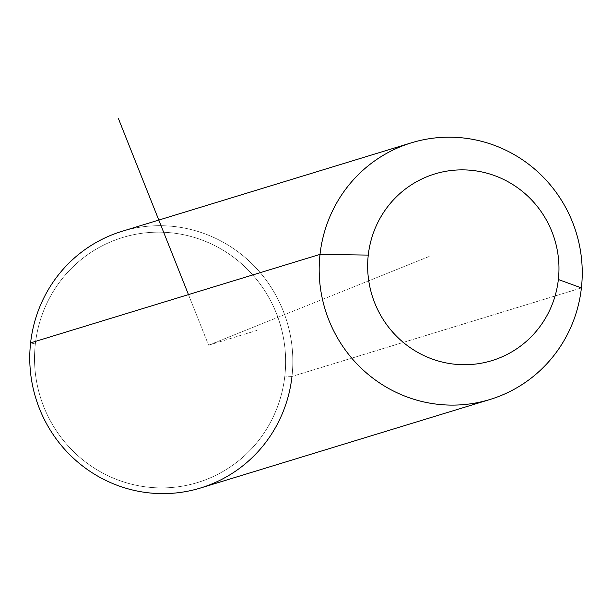 <?xml version="1.0" encoding="UTF-8"?>
<svg xmlns="http://www.w3.org/2000/svg" width="612" height="612" viewBox="0 0 612 612"><rect width="100%" height="100%" fill="white"/><g stroke="black" fill="none" stroke-linecap="round" stroke-linejoin="round"><path stroke-width="0.46" stroke-dasharray="3.06 2.29" d="M122.04 231.313A134.212 131.282 -107 0 1 291.985 376.434L581.4 287.931L291.985 376.434A134.212 131.282 -107 0 1 200.545 488.001M35.328 344.013A128.115 125.315 73 0 0 145.893 486.9A128.115 125.315 73 0 0 284.832 376.043A128.115 125.315 73 0 0 174.259 233.164A128.115 125.315 73 0 0 35.328 344.013L30.6 342.881L35.328 344.013A128.115 125.315 -107 0 1 174.259 233.164A128.115 125.315 -107 0 1 284.832 376.043A128.115 125.315 -107 0 1 145.893 486.9A128.115 125.315 -107 0 1 35.328 344.013M291.985 376.434L284.832 376.043L291.985 376.434A134.212 131.282 73 0 0 176.149 226.746A134.212 131.282 73 0 0 30.6 342.881M188.465 294.602L208.6 345.191L430.083 256.107M208.6 345.191L257.117 330.358"/><path stroke-width="0.92" d="M489.96 399.498L200.545 488.001A134.212 131.282 -107 0 1 30.6 342.881L320.015 254.378A134.212 131.282 73 0 0 489.96 399.498A134.212 131.282 73 0 0 581.4 287.931L558.358 279.5A97.606 95.48 73 0 0 474.116 170.633A97.606 95.48 73 0 0 368.263 255.097L320.015 254.378A134.212 131.282 -107 0 1 465.564 138.243A134.212 131.282 -107 0 1 581.4 287.931A134.212 131.282 -107 0 1 435.851 404.058A134.212 131.282 -107 0 1 320.015 254.378L368.263 255.097A97.606 95.48 73 0 0 452.505 363.956A97.606 95.48 73 0 0 558.358 279.5L581.4 287.931A134.212 131.282 73 0 0 411.455 142.803A134.212 131.282 73 0 0 320.015 254.378L30.6 342.881A134.212 131.282 -107 0 1 122.04 231.313L411.455 142.803M558.358 279.5A97.606 95.48 -107 0 1 452.505 363.956A97.606 95.48 -107 0 1 368.263 255.097A97.606 95.48 -107 0 1 474.116 170.633A97.606 95.48 -107 0 1 558.358 279.5M30.6 342.881A134.212 131.282 73 0 0 146.436 492.568A134.212 131.282 73 0 0 291.985 376.434M188.465 294.602L118.384 118.499"/></g></svg>
